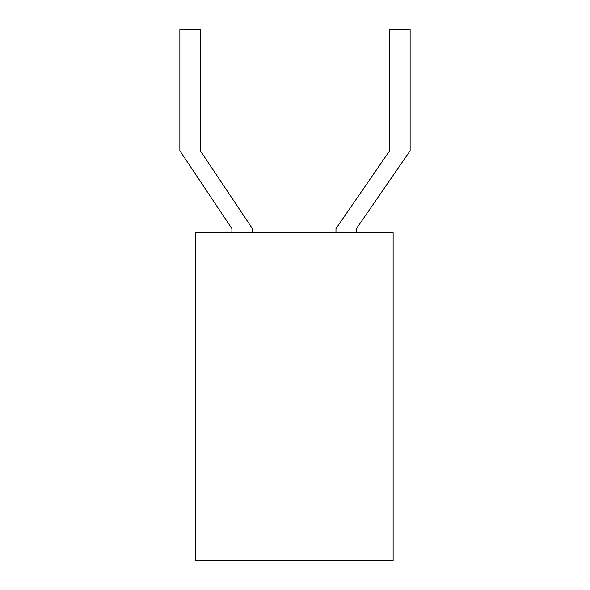 <?xml version="1.0" encoding="UTF-8"?>
<svg xmlns="http://www.w3.org/2000/svg" width="590" height="590" viewBox="0 0 590 590"><rect width="100%" height="100%" fill="white"/><g stroke="black" fill="none" stroke-linecap="round" stroke-linejoin="round"><path stroke-width="0.89" d="M393.132 232.726L195.231 232.726L195.231 560.5L393.132 560.5L393.132 232.726M252.387 232.726L252.387 228.625L200.357 150.775L200.357 29.5L179.869 29.5L179.869 150.775L231.9 228.625L231.9 232.726M356.456 232.726L356.456 228.625L410.131 150.775L410.131 29.5L389.643 29.5L389.643 150.775L335.976 228.625L335.976 232.726"/></g></svg>

